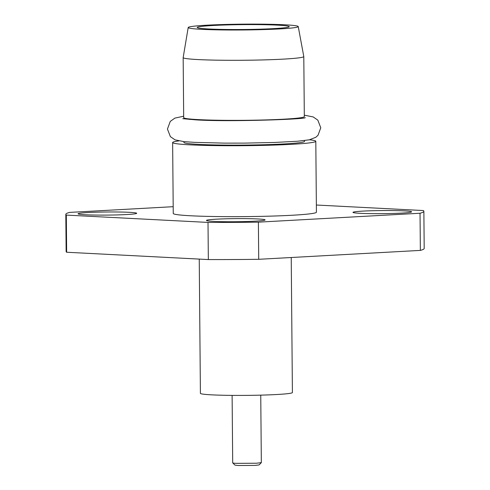 <?xml version="1.0" encoding="UTF-8"?>
<svg xmlns="http://www.w3.org/2000/svg" width="490" height="490" viewBox="0 0 490 490"><rect width="100%" height="100%" fill="white"/><g stroke="black" fill="none" stroke-linecap="round" stroke-linejoin="round"><path stroke-width="0.73" d="M261.317 462.664L259.088 464.93L254.99 465.414L237.969 465.5L234.998 465.139L232.719 462.915A14.32 0.76 179.5 0 0 236.254 463.344L256.454 463.234L261.335 462.621L260.747 395.136M291.232 257.513L292.408 392.545A45.999 2.438 179.5 0 1 262.615 395.087A45.999 2.438 179.5 0 1 211.821 394.854A45.999 2.438 179.5 0 1 200.41 393.348L199.24 259.1M172.633 142.523L173.252 213.444A71.589 3.791 -0.5 0 0 191.002 215.79A71.589 3.791 -0.5 0 0 270.064 216.145A71.589 3.791 -0.5 0 0 316.424 212.195L315.805 141.273A71.589 3.791 179.5 0 1 269.445 145.224A71.589 3.791 179.5 0 1 190.383 144.862A71.589 3.791 179.5 0 1 172.633 142.523A71.589 3.791 179.5 0 1 178.881 140.918M309.533 139.779A71.589 3.791 179.5 0 1 315.805 141.273M304.529 140.55L304.535 141.371A60.319 3.191 179.5 0 1 265.47 144.697A60.319 3.191 179.5 0 1 198.86 144.397A60.319 3.191 179.5 0 1 183.903 142.425L183.897 141.604M183.162 57.6L183.689 117.655A60.319 3.191 -0.5 0 0 198.646 119.627A60.319 3.191 -0.5 0 0 265.255 119.934A60.319 3.191 -0.5 0 0 304.321 116.602L303.794 56.546A60.319 3.191 179.5 0 1 264.729 59.878A60.319 3.191 179.5 0 1 198.119 59.572A60.319 3.191 179.5 0 1 183.162 57.6A60.319 3.191 179.5 0 1 183.168 57.569L188.203 27.52A55.021 2.909 -0.5 0 0 201.843 29.345A55.021 2.909 -0.5 0 0 262.842 29.614A55.021 2.909 -0.5 0 0 298.232 26.558A55.021 2.909 -0.5 0 0 284.592 24.782A55.021 2.909 -0.5 0 0 224.071 24.5A55.021 2.909 -0.5 0 0 188.203 27.52M298.232 26.558L303.788 56.515A60.319 3.191 179.5 0 1 303.794 56.546M277.805 25.155A45.999 2.438 -0.5 0 0 227.011 24.929A45.999 2.438 -0.5 0 0 197.219 27.465A45.999 2.438 -0.5 0 0 208.624 28.971A45.999 2.438 -0.5 0 0 259.424 29.204A45.999 2.438 -0.5 0 0 289.216 26.662A45.999 2.438 -0.5 0 0 277.805 25.155M129.427 212.323A29.314 1.55 179.5 0 1 136.692 213.285A29.314 1.55 179.5 0 1 117.71 214.902A29.314 1.55 179.5 0 1 85.34 214.755A29.314 1.55 179.5 0 1 78.069 213.793A29.314 1.55 179.5 0 1 97.057 212.176A29.314 1.55 179.5 0 1 129.427 212.323M216.47 219.177A29.314 1.55 179.5 0 1 247.885 218.656A29.314 1.55 179.5 0 1 265.102 219.918A29.314 1.55 179.5 0 1 255.112 221.174A29.314 1.55 179.5 0 1 223.697 221.694A29.314 1.55 179.5 0 1 206.48 220.433A29.314 1.55 179.5 0 1 216.47 219.177M360.248 213.315A29.314 1.55 179.5 0 1 352.984 212.36A29.314 1.55 179.5 0 1 371.965 210.743A29.314 1.55 179.5 0 1 404.336 210.89A29.314 1.55 179.5 0 1 411.606 211.845A29.314 1.55 179.5 0 1 392.619 213.469A29.314 1.55 179.5 0 1 360.248 213.315M316.362 205.022L423.354 210.553A179.034 9.475 179.5 0 1 423.868 211.257A179.034 9.475 179.5 0 1 420.034 213.248L258.389 222.154A179.034 9.475 179.5 0 1 208.011 222.417L66.322 215.092A179.034 9.475 179.5 0 1 65.807 214.381A179.034 9.475 179.5 0 1 69.641 212.397L173.191 206.688M65.807 214.381L66.132 251.535A179.034 9.475 179.5 0 0 66.646 252.246L66.322 215.092M66.646 252.246L208.336 259.565L208.011 222.417M208.336 259.565A179.034 9.475 179.5 0 0 258.714 259.302L258.389 222.154M258.714 259.302L420.359 250.396L420.034 213.248M423.868 211.257L424.193 248.412A179.034 9.475 179.5 0 1 420.359 250.396M232.719 462.915A14.32 0.76 179.5 0 1 232.701 462.872L232.113 395.387M305.221 117.637L305.252 117.631C306.513 119.266 227.274 122.047 195.51 119.836L182.776 118.696M183.677 116.222L174.887 118.108L170.275 121.398L167.439 129.048L170.398 136.655L175.053 139.858L183.842 141.598L194.346 142.357L224.659 143.135L244.712 143.117L274.651 142.461L297.602 141.224L309.245 139.834L315.793 137.298L318.01 135.283L320.766 127.786L317.845 120.166L313.208 116.939L304.302 115.168M298.134 118.549L298.128 118.066M189.906 119.493L189.9 119.009"/></g></svg>
